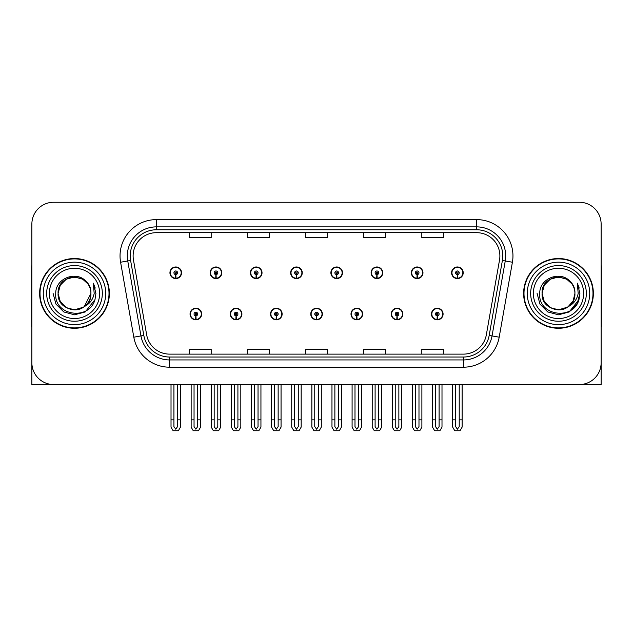 <?xml version="1.0" encoding="UTF-8"?>
<svg xmlns="http://www.w3.org/2000/svg" width="633" height="633" viewBox="0 0 633 633"><rect width="100%" height="100%" fill="white"/><g stroke="black" fill="none" stroke-linecap="round" stroke-linejoin="round"><path stroke-width="0.95" d="M310.763 314.031A5.808 5.808 0 0 0 316.571 319.839A5.808 5.808 0 0 0 322.379 314.031A5.808 5.808 0 0 0 316.571 308.224A5.808 5.808 0 0 0 310.763 314.031M350.999 314.031A5.808 5.808 0 0 0 356.806 319.839A5.808 5.808 0 0 0 362.622 314.031A5.808 5.808 0 0 0 356.806 308.224A5.808 5.808 0 0 0 350.999 314.031M270.528 314.031A5.808 5.808 0 0 0 276.336 319.839A5.808 5.808 0 0 0 282.144 314.031A5.808 5.808 0 0 0 276.336 308.224A5.808 5.808 0 0 0 270.528 314.031M230.293 314.031A5.808 5.808 0 0 0 236.101 319.839A5.808 5.808 0 0 0 241.909 314.031A5.808 5.808 0 0 0 236.101 308.224A5.808 5.808 0 0 0 230.293 314.031M190.05 314.031A5.808 5.808 0 0 0 195.866 319.839A5.808 5.808 0 0 0 201.674 314.031A5.808 5.808 0 0 0 195.866 308.224A5.808 5.808 0 0 0 190.05 314.031M391.234 314.031A5.808 5.808 0 0 0 397.049 319.839A5.808 5.808 0 0 0 402.857 314.031A5.808 5.808 0 0 0 397.049 308.224A5.808 5.808 0 0 0 391.234 314.031M411.355 272.776A5.808 5.808 0 0 0 417.163 278.591A5.808 5.808 0 0 0 422.971 272.776A5.808 5.808 0 0 0 417.163 266.968A5.808 5.808 0 0 0 411.355 272.776M371.12 272.776A5.808 5.808 0 0 0 376.928 278.591A5.808 5.808 0 0 0 382.736 272.776A5.808 5.808 0 0 0 376.928 266.968A5.808 5.808 0 0 0 371.12 272.776M330.877 272.776A5.808 5.808 0 0 0 336.693 278.591A5.808 5.808 0 0 0 342.5 272.776A5.808 5.808 0 0 0 336.693 266.968A5.808 5.808 0 0 0 330.877 272.776M290.642 272.776A5.808 5.808 0 0 0 296.458 278.591A5.808 5.808 0 0 0 302.265 272.776A5.808 5.808 0 0 0 296.458 266.968A5.808 5.808 0 0 0 290.642 272.776M250.407 272.776A5.808 5.808 0 0 0 256.215 278.591A5.808 5.808 0 0 0 262.03 272.776A5.808 5.808 0 0 0 256.215 266.968A5.808 5.808 0 0 0 250.407 272.776M210.172 272.776A5.808 5.808 0 0 0 215.98 278.591A5.808 5.808 0 0 0 221.795 272.776A5.808 5.808 0 0 0 215.98 266.968A5.808 5.808 0 0 0 210.172 272.776M169.937 272.776A5.808 5.808 0 0 0 175.745 278.591A5.808 5.808 0 0 0 181.552 272.776A5.808 5.808 0 0 0 175.745 266.968A5.808 5.808 0 0 0 169.937 272.776M431.469 314.031A5.808 5.808 0 0 0 437.284 319.839A5.808 5.808 0 0 0 443.092 314.031A5.808 5.808 0 0 0 437.284 308.224A5.808 5.808 0 0 0 431.469 314.031M451.59 272.776A5.808 5.808 0 0 0 457.398 278.591A5.808 5.808 0 0 0 463.214 272.776A5.808 5.808 0 0 0 457.398 266.968A5.808 5.808 0 0 0 451.59 272.776M535.257 384.555L601.128 384.555L601.128 224.042A21.791 21.791 0 0 0 579.345 202.251L53.655 202.251A21.791 21.791 0 0 0 31.872 224.042L31.872 384.555L97.743 384.555M39.642 293.403A34.862 34.862 0 0 0 74.504 328.266A34.862 34.862 0 0 0 109.367 293.403A34.862 34.862 0 0 0 74.504 258.541A34.862 34.862 0 0 0 39.642 293.403M523.633 293.403A34.862 34.862 0 0 0 558.496 328.266A34.862 34.862 0 0 0 593.358 293.403A34.862 34.862 0 0 0 558.496 258.541A34.862 34.862 0 0 0 523.633 293.403M133.112 255.93A23.239 23.239 0 0 1 156.351 232.683L476.649 232.683A23.239 23.239 0 0 1 499.532 259.965L486.318 334.912A23.239 23.239 0 0 1 463.427 354.124L169.573 354.124A23.239 23.239 0 0 1 146.682 334.912L133.468 259.965A23.239 23.239 0 0 1 133.112 255.93M130.208 255.93A26.143 26.143 0 0 0 130.604 260.472L143.818 335.419A26.143 26.143 0 0 0 169.573 357.028L463.427 357.028A26.143 26.143 0 0 0 489.182 335.419L502.396 260.472A26.143 26.143 0 0 0 476.649 229.779L156.351 229.779A26.143 26.143 0 0 0 130.208 255.93M120.594 262.236A36.31 36.31 0 0 1 156.351 219.611L476.649 219.611A36.31 36.31 0 0 1 512.406 262.236L499.192 337.183A36.31 36.31 0 0 1 463.427 367.195L169.573 367.195A36.31 36.31 0 0 1 133.808 337.183L120.594 262.236L127.747 260.97A29.055 29.055 0 0 1 156.351 226.875L476.649 226.875A29.055 29.055 0 0 1 505.253 260.97L492.039 335.925A29.055 29.055 0 0 1 463.427 359.932L169.573 359.932A29.055 29.055 0 0 1 140.961 335.925L127.747 260.97A29.055 29.055 0 0 1 127.304 255.93M579.345 202.251L53.655 202.251M31.872 224.042L31.872 362.764A21.791 21.791 0 0 0 53.655 384.555L579.345 384.555A21.791 21.791 0 0 0 601.128 362.764L601.128 224.042M305.604 232.683L305.604 237.604L327.396 237.604L327.396 232.683M247.503 232.683L247.503 237.604L269.294 237.604L269.294 232.683M189.402 232.683L189.402 237.604L211.185 237.604L211.185 232.683M363.706 232.683L363.706 237.604L385.497 237.604L385.497 232.683M421.815 232.683L421.815 237.604L443.598 237.604L443.598 232.683M327.396 354.124L327.396 349.202L305.604 349.202L305.604 354.124M269.294 354.124L269.294 349.202L247.503 349.202L247.503 354.124M211.185 354.124L211.185 349.202L189.402 349.202L189.402 354.124M385.497 354.124L385.497 349.202L363.706 349.202L363.706 354.124M443.598 354.124L443.598 349.202L421.815 349.202L421.815 354.124M439.096 384.555L439.096 426.595L437.284 429.19L435.464 426.595L435.464 419.853L432.561 419.853L432.561 427.117L434.657 430.749L439.903 430.749L442 427.117L442 384.555M437.205 315.843L437.047 319.475A5.444 5.444 0 0 1 431.833 314.031A5.444 5.444 0 0 1 437.284 308.58A5.444 5.444 0 0 1 442.728 314.031A5.444 5.444 0 0 1 437.522 319.475L437.363 315.843A1.812 1.812 0 0 0 439.096 314.031A1.812 1.812 0 0 0 437.284 312.211A1.812 1.812 0 0 0 435.464 314.031A1.812 1.812 0 0 0 437.205 315.843L437.253 314.759A0.728 0.728 0 0 1 436.556 314.031A0.728 0.728 0 0 1 437.284 313.303A0.728 0.728 0 0 1 438.004 314.031A0.728 0.728 0 0 1 437.316 314.759L437.363 315.843M432.561 384.555L432.561 419.853M435.464 384.555L435.464 419.853M439.096 419.853L442 419.853M459.218 384.555L459.218 426.595L457.398 429.19L455.586 426.595L455.586 419.853L452.682 419.853L452.682 427.117L454.779 430.749L460.025 430.749L462.122 427.117L462.122 384.555M457.319 274.595L457.161 278.219A5.444 5.444 0 0 1 451.954 272.776A5.444 5.444 0 0 1 457.398 267.332A5.444 5.444 0 0 1 462.85 272.776A5.444 5.444 0 0 1 457.635 278.219L457.477 274.595A1.812 1.812 0 0 0 459.218 272.776A1.812 1.812 0 0 0 457.398 270.964A1.812 1.812 0 0 0 455.586 272.776A1.812 1.812 0 0 0 457.319 274.595L457.366 273.503A0.728 0.728 0 0 1 456.67 272.776A0.728 0.728 0 0 1 457.398 272.048A0.728 0.728 0 0 1 458.126 272.776A0.728 0.728 0 0 1 457.43 273.503L457.477 274.595M452.682 384.555L452.682 419.853M455.586 384.555L455.586 419.853M459.218 419.853L462.122 419.853M398.861 384.555L398.861 426.595L397.049 429.19L395.229 426.595L395.229 419.853L392.325 419.853L392.325 427.117L394.422 430.749L399.668 430.749L401.765 427.117L401.765 384.555M396.962 315.843L396.804 319.475A5.444 5.444 0 0 1 391.598 314.031A5.444 5.444 0 0 1 397.049 308.58A5.444 5.444 0 0 1 402.493 314.031A5.444 5.444 0 0 1 397.287 319.475L397.128 315.843A1.812 1.812 0 0 0 398.861 314.031A1.812 1.812 0 0 0 397.049 312.211A1.812 1.812 0 0 0 395.229 314.031A1.812 1.812 0 0 0 396.962 315.843L397.01 314.759A0.728 0.728 0 0 1 396.321 314.031A0.728 0.728 0 0 1 397.049 313.303A0.728 0.728 0 0 1 397.769 314.031A0.728 0.728 0 0 1 397.081 314.759L397.128 315.843M392.325 384.555L392.325 419.853M395.229 384.555L395.229 419.853M398.861 419.853L401.765 419.853M358.626 384.555L358.626 426.595L356.806 429.19L354.994 426.595L354.994 419.853L352.09 419.853L352.09 427.117L354.187 430.749L359.433 430.749L361.53 427.117L361.53 384.555M356.727 315.843L356.569 319.475A5.444 5.444 0 0 1 351.362 314.031A5.444 5.444 0 0 1 356.806 308.58A5.444 5.444 0 0 1 362.258 314.031A5.444 5.444 0 0 1 357.044 319.475L356.885 315.843A1.812 1.812 0 0 0 358.626 314.031A1.812 1.812 0 0 0 356.806 312.211A1.812 1.812 0 0 0 354.994 314.031A1.812 1.812 0 0 0 356.727 315.843L356.775 314.759A0.728 0.728 0 0 1 356.086 314.031A0.728 0.728 0 0 1 356.806 313.303A0.728 0.728 0 0 1 357.534 314.031A0.728 0.728 0 0 1 356.838 314.759L356.885 315.843M352.09 384.555L352.09 419.853M354.994 384.555L354.994 419.853M358.626 419.853L361.53 419.853M318.391 384.555L318.391 426.595L316.571 429.19L314.759 426.595L314.759 419.853L311.855 419.853L311.855 427.117L313.952 430.749L319.198 430.749L321.295 427.117L321.295 384.555M316.492 315.843L316.334 319.475A5.444 5.444 0 0 1 311.127 314.031A5.444 5.444 0 0 1 316.571 308.58A5.444 5.444 0 0 1 322.023 314.031A5.444 5.444 0 0 1 316.809 319.475L316.65 315.843A1.812 1.812 0 0 0 318.391 314.031A1.812 1.812 0 0 0 316.571 312.211A1.812 1.812 0 0 0 314.759 314.031A1.812 1.812 0 0 0 316.492 315.843L316.54 314.759A0.728 0.728 0 0 1 315.843 314.031A0.728 0.728 0 0 1 316.571 313.303A0.728 0.728 0 0 1 317.299 314.031A0.728 0.728 0 0 1 316.603 314.759L316.65 315.843M311.855 384.555L311.855 419.853M314.759 384.555L314.759 419.853M318.391 419.853L321.295 419.853M418.983 384.555L418.983 426.595L417.163 429.19L415.351 426.595L415.351 419.853L412.439 419.853L412.439 427.117L414.536 430.749L419.79 430.749L421.887 427.117L421.887 384.555M417.084 274.595L416.925 278.219A5.444 5.444 0 0 1 411.719 272.776A5.444 5.444 0 0 1 417.163 267.332A5.444 5.444 0 0 1 422.615 272.776A5.444 5.444 0 0 1 417.4 278.219L417.242 274.595A1.812 1.812 0 0 0 418.983 272.776A1.812 1.812 0 0 0 417.163 270.964A1.812 1.812 0 0 0 415.351 272.776A1.812 1.812 0 0 0 417.084 274.595L417.131 273.503A0.728 0.728 0 0 1 416.435 272.776A0.728 0.728 0 0 1 417.163 272.048A0.728 0.728 0 0 1 417.891 272.776A0.728 0.728 0 0 1 417.194 273.503L417.242 274.595M412.439 384.555L412.439 419.853M415.351 384.555L415.351 419.853M418.983 419.853L421.887 419.853M378.74 384.555L378.74 426.595L376.928 429.19L375.108 426.595L375.108 419.853L372.204 419.853L372.204 427.117L374.301 430.749L379.555 430.749L381.652 427.117L381.652 384.555M376.849 274.595L376.69 278.219A5.444 5.444 0 0 1 371.476 272.776A5.444 5.444 0 0 1 376.928 267.332A5.444 5.444 0 0 1 382.372 272.776A5.444 5.444 0 0 1 377.165 278.219L377.007 274.595A1.812 1.812 0 0 0 378.74 272.776A1.812 1.812 0 0 0 376.928 270.964A1.812 1.812 0 0 0 375.108 272.776A1.812 1.812 0 0 0 376.849 274.595L376.896 273.503A0.728 0.728 0 0 1 376.2 272.776A0.728 0.728 0 0 1 376.928 272.048A0.728 0.728 0 0 1 377.656 272.776A0.728 0.728 0 0 1 376.959 273.503L377.007 274.595M372.204 384.555L372.204 419.853M375.108 384.555L375.108 419.853M378.74 419.853L381.652 419.853M338.505 384.555L338.505 426.595L336.693 429.19L334.873 426.595L334.873 419.853L331.969 419.853L331.969 427.117L334.066 430.749L339.312 430.749L341.409 427.117L341.409 384.555M336.614 274.595L336.455 278.219A5.444 5.444 0 0 1 331.241 272.776A5.444 5.444 0 0 1 336.693 267.332A5.444 5.444 0 0 1 342.137 272.776A5.444 5.444 0 0 1 336.93 278.219L336.772 274.595A1.812 1.812 0 0 0 338.505 272.776A1.812 1.812 0 0 0 336.693 270.964A1.812 1.812 0 0 0 334.873 272.776A1.812 1.812 0 0 0 336.614 274.595L336.661 273.503A0.728 0.728 0 0 1 335.965 272.776A0.728 0.728 0 0 1 336.693 272.048A0.728 0.728 0 0 1 337.421 272.776A0.728 0.728 0 0 1 336.724 273.503L336.772 274.595M331.969 384.555L331.969 419.853M334.873 384.555L334.873 419.853M338.505 419.853L341.409 419.853M298.27 384.555L298.27 426.595L296.458 429.19L294.638 426.595L294.638 419.853L291.734 419.853L291.734 427.117L293.831 430.749L299.077 430.749L301.173 427.117L301.173 384.555M296.379 274.595L296.22 278.219A5.444 5.444 0 0 1 291.006 272.776A5.444 5.444 0 0 1 296.458 267.332A5.444 5.444 0 0 1 301.901 272.776A5.444 5.444 0 0 1 296.695 278.219L296.537 274.595A1.812 1.812 0 0 0 298.27 272.776A1.812 1.812 0 0 0 296.458 270.964A1.812 1.812 0 0 0 294.638 272.776A1.812 1.812 0 0 0 296.379 274.595L296.426 273.503A0.728 0.728 0 0 1 295.73 272.776A0.728 0.728 0 0 1 296.458 272.048A0.728 0.728 0 0 1 297.178 272.776A0.728 0.728 0 0 1 296.489 273.503L296.537 274.595M291.734 384.555L291.734 419.853M294.638 384.555L294.638 419.853M298.27 419.853L301.173 419.853M31.872 339.889L31.872 332.626M31.872 326.794A14.527 14.527 0 0 0 31.65 326.81L31.65 267.261A14.527 14.527 0 0 1 31.872 264.752M601.128 332.626L601.128 339.889M601.128 264.752A14.527 14.527 0 0 1 601.35 267.261L601.35 326.81A14.527 14.527 0 0 0 601.128 326.794M99.634 293.403A25.13 25.13 0 0 1 74.504 318.541A25.13 25.13 0 0 1 49.366 293.403A25.13 25.13 0 0 1 74.504 268.273A25.13 25.13 0 0 1 99.634 293.403M83.461 307.163L74.504 309.822L66.291 307.622L60.285 301.617L58.086 293.403C57.081 272.222 91.927 272.222 90.923 293.403C91.927 314.585 57.081 314.585 58.086 293.403C57.081 272.222 91.927 272.222 90.923 293.403L84.276 306.594A16.418 16.418 0 0 0 87.805 283.782C79.362 269.405 55.388 277.151 55.744 293.403C53.845 315.922 89.19 320.978 94.974 299.662L95.915 293.403L93.304 283.165L94.182 293.403C93.067 299.441 89.759 303.84 84.284 306.594L82.709 307.622L74.504 309.822L66.291 307.622L60.285 301.617L58.086 293.403L60.285 285.198L66.291 279.185M40.006 293.403A34.498 34.498 0 0 1 74.504 258.905A34.498 34.498 0 0 1 109.003 293.403A34.498 34.498 0 0 1 74.504 327.902A34.498 34.498 0 0 1 40.006 293.403M90.923 293.403C91.927 314.585 57.081 314.585 58.086 293.403L60.285 285.198L66.291 279.185L74.504 276.985L82.709 279.185L87.805 283.782M84.284 306.594C74.409 314.791 57.389 306.412 58.086 293.403C58.711 284.905 63.086 279.549 71.205 277.317M93.304 283.165L95.243 288.078M94.99 299.631L85.21 311.95L74.504 314.815L63.798 311.95L55.957 304.109L53.093 293.403M583.634 293.403A25.13 25.13 0 0 1 558.496 318.541A25.13 25.13 0 0 1 533.366 293.403A25.13 25.13 0 0 1 558.496 268.273A25.13 25.13 0 0 1 583.634 293.403M567.461 307.163L558.496 309.822L550.291 307.622L544.277 301.617L542.077 293.403C541.073 272.222 575.919 272.222 574.914 293.403C575.919 314.585 541.073 314.585 542.077 293.403C541.389 306.412 558.401 314.791 568.284 306.594A16.418 16.418 0 0 0 571.805 283.782C563.362 269.405 539.387 277.151 539.743 293.403C537.844 315.922 573.189 320.978 578.973 299.662L579.907 293.403L577.304 283.165L578.182 293.403C577.059 299.441 573.759 303.84 568.284 306.594L566.709 307.622L558.496 309.822L550.291 307.622L544.277 301.617L542.077 293.403L544.277 285.198L550.291 279.185M523.997 293.403A34.498 34.498 0 0 1 558.496 258.905A34.498 34.498 0 0 1 592.994 293.403A34.498 34.498 0 0 1 558.496 327.902A34.498 34.498 0 0 1 523.997 293.403M574.914 293.403C575.919 314.585 541.073 314.585 542.077 293.403C541.073 272.222 575.919 272.222 574.914 293.403L573.15 300.825L568.133 306.696M555.204 277.317C547.086 279.549 542.71 284.905 542.077 293.403L544.277 285.198L550.291 279.185L558.496 276.985L566.709 279.185L571.805 283.782M577.304 283.165L579.235 288.078L577.343 283.236M578.973 299.662L569.202 311.95L558.496 314.815L547.79 311.95L539.957 304.109L537.085 293.403L539.957 304.109L547.79 311.95L558.496 314.815L569.202 311.95L577.043 304.109L579.907 293.403M278.148 384.555L278.148 426.595L276.336 429.19L274.524 426.595L274.524 419.853L271.612 419.853L271.612 427.117L273.709 430.749L278.963 430.749L281.06 427.117L281.06 384.555M276.257 315.843L276.099 319.475A5.444 5.444 0 0 1 270.892 314.031A5.444 5.444 0 0 1 276.336 308.58A5.444 5.444 0 0 1 281.78 314.031A5.444 5.444 0 0 1 276.574 319.475L276.415 315.843A1.812 1.812 0 0 0 278.148 314.031A1.812 1.812 0 0 0 276.336 312.211A1.812 1.812 0 0 0 274.524 314.031A1.812 1.812 0 0 0 276.257 315.843L276.305 314.759A0.728 0.728 0 0 1 275.608 314.031A0.728 0.728 0 0 1 276.336 313.303A0.728 0.728 0 0 1 277.064 314.031A0.728 0.728 0 0 1 276.368 314.759L276.415 315.843M271.612 384.555L271.612 419.853M274.524 384.555L274.524 419.853M278.148 419.853L281.06 419.853M237.913 384.555L237.913 426.595L236.101 429.19L234.281 426.595L234.281 419.853L231.377 419.853L231.377 427.117L233.474 430.749L238.728 430.749L240.817 427.117L240.817 384.555M236.022 315.843L235.864 319.475A5.444 5.444 0 0 1 230.649 314.031A5.444 5.444 0 0 1 236.101 308.58A5.444 5.444 0 0 1 241.545 314.031A5.444 5.444 0 0 1 236.338 319.475L236.18 315.843A1.812 1.812 0 0 0 237.913 314.031A1.812 1.812 0 0 0 236.101 312.211A1.812 1.812 0 0 0 234.281 314.031A1.812 1.812 0 0 0 236.022 315.843L236.069 314.759A0.728 0.728 0 0 1 235.373 314.031A0.728 0.728 0 0 1 236.101 313.303A0.728 0.728 0 0 1 236.829 314.031A0.728 0.728 0 0 1 236.133 314.759L236.18 315.843M231.377 384.555L231.377 419.853M234.281 384.555L234.281 419.853M237.913 419.853L240.817 419.853M197.678 384.555L197.678 426.595L195.866 429.19L194.046 426.595L194.046 419.853L191.142 419.853L191.142 427.117L193.239 430.749L198.485 430.749L200.582 427.117L200.582 384.555M195.787 315.843L195.629 319.475A5.444 5.444 0 0 1 190.414 314.031A5.444 5.444 0 0 1 195.866 308.58A5.444 5.444 0 0 1 201.31 314.031A5.444 5.444 0 0 1 196.103 319.475L195.945 315.843A1.812 1.812 0 0 0 197.678 314.031A1.812 1.812 0 0 0 195.866 312.211A1.812 1.812 0 0 0 194.046 314.031A1.812 1.812 0 0 0 195.787 315.843L195.834 314.759A0.728 0.728 0 0 1 195.138 314.031A0.728 0.728 0 0 1 195.866 313.303A0.728 0.728 0 0 1 196.586 314.031A0.728 0.728 0 0 1 195.898 314.759L195.945 315.843M191.142 384.555L191.142 419.853M194.046 384.555L194.046 419.853M197.678 419.853L200.582 419.853M258.035 384.555L258.035 426.595L256.215 429.19L254.403 426.595L254.403 419.853L251.499 419.853L251.499 427.117L253.596 430.749L258.842 430.749L260.938 427.117L260.938 384.555M256.136 274.595L255.977 278.219A5.444 5.444 0 0 1 250.771 272.776A5.444 5.444 0 0 1 256.215 267.332A5.444 5.444 0 0 1 261.666 272.776A5.444 5.444 0 0 1 256.452 278.219L256.294 274.595A1.812 1.812 0 0 0 258.035 272.776A1.812 1.812 0 0 0 256.215 270.964A1.812 1.812 0 0 0 254.403 272.776A1.812 1.812 0 0 0 256.136 274.595L256.183 273.503A0.728 0.728 0 0 1 255.495 272.776A0.728 0.728 0 0 1 256.215 272.048A0.728 0.728 0 0 1 256.943 272.776A0.728 0.728 0 0 1 256.246 273.503L256.294 274.595M251.499 384.555L251.499 419.853M254.403 384.555L254.403 419.853M258.035 419.853L260.938 419.853M217.799 384.555L217.799 426.595L215.98 429.19L214.168 426.595L214.168 419.853L211.264 419.853L211.264 427.117L213.361 430.749L218.607 430.749L220.703 427.117L220.703 384.555M215.9 274.595L215.742 278.219A5.444 5.444 0 0 1 210.536 272.776A5.444 5.444 0 0 1 215.98 267.332A5.444 5.444 0 0 1 221.431 272.776A5.444 5.444 0 0 1 216.217 278.219L216.059 274.595A1.812 1.812 0 0 0 217.799 272.776A1.812 1.812 0 0 0 215.98 270.964A1.812 1.812 0 0 0 214.168 272.776A1.812 1.812 0 0 0 215.9 274.595L215.948 273.503A0.728 0.728 0 0 1 215.252 272.776A0.728 0.728 0 0 1 215.98 272.048A0.728 0.728 0 0 1 216.708 272.776A0.728 0.728 0 0 1 216.011 273.503L216.059 274.595M211.264 384.555L211.264 419.853M214.168 384.555L214.168 419.853M217.799 419.853L220.703 419.853M177.564 384.555L177.564 426.595L175.745 429.19L173.933 426.595L173.933 419.853L171.021 419.853L171.021 427.117L173.118 430.749L178.371 430.749L180.468 427.117L180.468 384.555M175.665 274.595L175.507 278.219A5.444 5.444 0 0 1 170.301 272.776A5.444 5.444 0 0 1 175.745 267.332A5.444 5.444 0 0 1 181.196 272.776A5.444 5.444 0 0 1 175.982 278.219L175.824 274.595A1.812 1.812 0 0 0 177.564 272.776A1.812 1.812 0 0 0 175.745 270.964A1.812 1.812 0 0 0 173.933 272.776A1.812 1.812 0 0 0 175.665 274.595L175.713 273.503A0.728 0.728 0 0 1 175.017 272.776A0.728 0.728 0 0 1 175.745 272.048A0.728 0.728 0 0 1 176.472 272.776A0.728 0.728 0 0 1 175.776 273.503L175.824 274.595M171.021 384.555L171.021 419.853M173.933 384.555L173.933 419.853M177.564 419.853L180.468 419.853M476.649 219.611L476.649 229.779M127.747 260.97L130.604 260.472M169.573 367.195L169.573 357.028M463.427 357.028L463.427 367.195M489.182 335.419L499.192 337.183M133.808 337.183L143.818 335.419M502.396 260.472L512.406 262.236M156.351 219.611L156.351 229.779M437.047 319.475A5.444 5.444 0 0 1 431.833 314.031M457.161 278.219A5.444 5.444 0 0 1 451.954 272.776M396.804 319.475A5.444 5.444 0 0 1 391.598 314.031M356.569 319.475A5.444 5.444 0 0 1 351.362 314.031M316.334 319.475A5.444 5.444 0 0 1 311.127 314.031M416.925 278.219A5.444 5.444 0 0 1 411.719 272.776M376.69 278.219A5.444 5.444 0 0 1 371.476 272.776M336.455 278.219A5.444 5.444 0 0 1 331.241 272.776M296.22 278.219A5.444 5.444 0 0 1 291.006 272.776M102.332 293.403A27.828 27.828 0 0 1 74.504 321.232A27.828 27.828 0 0 1 46.676 293.403A27.828 27.828 0 0 1 74.504 265.575A27.828 27.828 0 0 1 102.332 293.403M43.273 293.403A31.231 31.231 0 0 1 74.504 262.173A31.231 31.231 0 0 1 105.735 293.403A31.231 31.231 0 0 1 74.504 324.634A31.231 31.231 0 0 1 43.273 293.403M586.324 293.403A27.828 27.828 0 0 1 558.496 321.232A27.828 27.828 0 0 1 530.668 293.403A27.828 27.828 0 0 1 558.496 265.575A27.828 27.828 0 0 1 586.324 293.403M527.265 293.403A31.231 31.231 0 0 1 558.496 262.173A31.231 31.231 0 0 1 589.727 293.403A31.231 31.231 0 0 1 558.496 324.634A31.231 31.231 0 0 1 527.265 293.403M276.099 319.475A5.444 5.444 0 0 1 270.892 314.031M235.864 319.475A5.444 5.444 0 0 1 230.649 314.031M195.629 319.475A5.444 5.444 0 0 1 190.414 314.031M255.977 278.219A5.444 5.444 0 0 1 250.771 272.776M215.742 278.219A5.444 5.444 0 0 1 210.536 272.776M175.507 278.219A5.444 5.444 0 0 1 170.301 272.776"/></g></svg>
